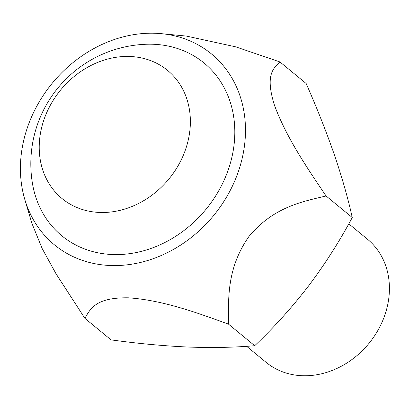 <?xml version="1.0" encoding="UTF-8"?>
<svg xmlns="http://www.w3.org/2000/svg" width="409" height="409" viewBox="0 0 409 409"><rect width="100%" height="100%" fill="white"/><g stroke="black" fill="none" stroke-linecap="round" stroke-linejoin="round"><path stroke-width="0.61" d="M84.867 318.32L111.043 339.874C137.915 343.555 163.574 345.942 188.028 347.036C212.501 347.911 234.725 347.466 254.705 345.707L228.524 324.153C199.459 313.708 163.983 300.232 128.375 297.813C95.036 297.338 90.261 309.281 84.867 318.32L55.982 273.698L42.183 248.575L31.943 223.462M99.499 212.445A83.001 70.082 -50.5 0 0 186.54 98.073A83.001 70.082 -50.5 0 0 58.359 92.869A83.001 70.082 -50.5 0 0 99.499 212.445M161.386 33.666A123.595 104.351 129.5 0 1 213.498 215.727A123.595 104.351 129.5 0 1 24.821 199.526A123.595 104.351 129.5 0 1 155.722 33.282A123.595 104.351 129.5 0 1 161.386 33.666L186.371 36.074L235.732 46.851L279.966 61.953L306.147 83.508C316.975 108.109 326.377 131.856 334.352 154.76C342.077 177.496 348.044 198.416 352.251 217.527C339.628 241.172 325.089 263.948 308.631 285.86C291.862 307.599 273.887 327.548 254.705 345.707M279.966 61.953C273.621 68.313 264.741 74.423 274.546 105.481C286.847 138.692 308.58 169.945 326.075 195.972L352.251 217.527M326.075 195.972C302.415 201.627 273.452 206.923 248.882 236.586C226.652 268.391 228.406 298.836 228.524 324.153M112.317 254.521A111.892 94.474 -50.5 0 0 233.35 149.847A111.892 94.474 -50.5 0 0 146.693 44.244A119.607 119.607 0 0 0 32.383 183.074A111.892 94.474 -50.5 0 0 112.317 254.521M246.637 346.3L266.136 362.359A79.735 67.327 -50.5 0 0 302.123 375.718A79.735 67.327 -50.5 0 0 380.932 324.603A79.735 67.327 -50.5 0 0 367.507 239.25L348.785 223.83M24.821 199.526L31.938 223.462"/></g></svg>
